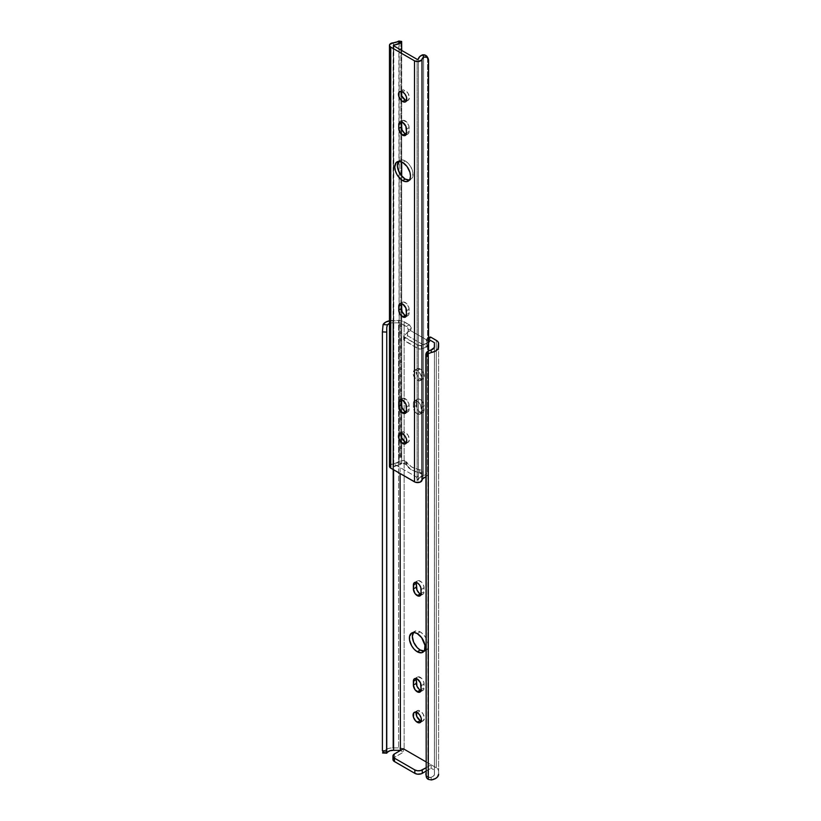 <?xml version="1.0" encoding="UTF-8"?>
<svg xmlns="http://www.w3.org/2000/svg" width="821" height="821" viewBox="0 0 821 821"><rect width="100%" height="100%" fill="white"/><g stroke="black" fill="none" stroke-linecap="round" stroke-linejoin="round"><path stroke-width="0.62" stroke-dasharray="4.11 3.08" d="M420.219 368.998A5.891 3.397 -120 0 0 417.273 368.701A5.891 3.397 -120 0 0 416.37 373.422A5.891 3.397 -120 0 0 420.219 378.614L417.253 380.318A5.891 3.397 60 0 1 413.404 375.135A5.891 3.397 60 0 1 414.307 370.415A5.891 3.397 60 0 1 417.253 370.702L420.219 368.998L417.273 368.701L416.052 371.4L417.273 375.505L420.219 378.614L421.809 379.169L423.677 378.471L424.067 374.181L422.528 371.143L420.219 368.998L417.253 370.702L419.572 372.847L421.101 375.895L421.337 378.809L419.572 380.841L416.442 379.764L413.404 375.135L413.794 370.846L415.662 370.148L417.253 370.702A5.891 3.397 60 0 1 421.101 375.895A5.891 3.397 60 0 1 420.198 380.616A5.891 3.397 60 0 1 417.253 380.318L420.219 378.614A5.891 3.397 -120 0 0 423.164 378.902A5.891 3.397 -120 0 0 424.067 374.181A5.891 3.397 -120 0 0 420.219 368.998M423.226 651.084L426.756 649.78L427.936 647.184L427.936 643.633L425.781 637.743L423.226 634.305L420.219 631.872L417.253 633.576L420.219 631.872A11.125 6.424 -120 0 0 414.656 631.318A11.125 6.424 -120 0 0 413.374 632.519M421.029 720.941L423.164 720.859L424.385 718.159L423.164 714.054L421.029 711.509L420.219 710.945L417.253 712.659L420.219 710.945A5.891 3.397 -120 0 0 417.273 710.658A5.891 3.397 -120 0 0 416.185 712.197M421.05 690.482A5.501 3.171 -120 0 0 422.969 690.379A5.501 3.171 -120 0 0 424.098 687.865L421.142 689.578L424.098 687.865L423.81 682.128L421.707 678.485L418.053 676.791L416.401 678.7M421.05 594.312A5.501 3.171 -120 0 0 422.969 594.209A5.501 3.171 -120 0 0 424.098 591.695L421.142 593.398L424.098 591.695L423.81 585.958L421.707 582.315L418.731 580.591L417.468 580.837L416.401 582.52M420.219 412.275A5.501 3.171 -120 0 0 422.969 412.542A5.501 3.171 -120 0 0 424.098 410.028L421.142 411.742A5.501 3.171 60 0 1 420.003 414.256A5.501 3.171 60 0 1 417.253 413.979L420.219 412.275L422.969 412.542L424.026 410.859L423.451 403.306L420.978 399.971L418.731 398.934L417.468 399.18L416.401 400.864L416.401 406.457L418.053 410.264L420.219 412.275L417.253 413.979L415.098 411.978L413.445 408.17L413.363 403.398L414.02 401.284L415.765 400.638L418.012 401.685L420.485 405.02L421.142 407.893L420.845 413.281L419.418 414.472L417.253 413.979A5.501 3.171 60 0 1 413.363 407.247L416.329 405.543A5.501 3.171 -120 0 0 420.219 412.275M429.752 337.195A2.617 1.509 -120 0 0 429.301 339.073L426.335 340.787L426.971 343.506L429.937 341.793L429.301 339.073L426.335 340.787A2.617 1.509 60 0 1 426.797 338.899A2.617 1.509 60 0 1 428.1 339.032L426.91 338.847L426.273 339.761L426.971 346.924L407.534 335.707L408.253 329.857L407.606 327.702L400.094 322.858L400.094 473.532L400.094 322.858L393.587 322.858L393.587 469.776L393.587 322.858L400.094 322.858L406.405 326.501L409.371 324.798L411.198 327.63L410.5 330.576L429.937 341.793L429.239 338.047M436.3 767.789L436.3 340.346L436.3 767.789L404.137 749.214A7.851 4.536 0 0 0 398.585 747.89L392.9 747.89A10.314 5.952 0 0 0 383.068 752.046L387.409 752.262L383.068 752.046L384.515 750.373L388.189 748.547L392.9 747.89L392.9 320.447L392.9 747.89L398.585 747.89L398.585 320.447L398.585 747.89L404.137 749.214L404.137 321.77L404.137 749.214L436.3 767.789A7.851 4.536 0 0 1 438.599 770.991L438.599 343.547L438.599 770.991L438.004 769.256L436.3 767.789M438.599 774.275L438.599 770.991L438.599 774.275M425.873 774.172A5.234 4.259 171.4 0 0 427.864 776.933L427.864 351.265L427.864 776.933L426.366 775.506L425.832 773.649M434.412 773.875L434.412 347.139L434.412 773.875L433.673 775.958L431.015 777.446A6.229 3.592 0 0 0 434.442 774.234A6.229 3.592 0 0 0 434.412 773.875L434.412 342.675L434.412 773.875M429.393 777.538L431.015 777.446L431.394 779.95L431.015 777.446L427.864 776.933L429.393 777.538M392.951 759.466A5.234 3.027 0 0 1 394.49 757.321L394.49 753.904L394.49 757.321L403.378 752.2L400.412 750.486L403.378 752.2L403.378 748.773L403.378 752.2L393.834 757.783M425.832 761.744L431.138 764.803L431.138 768.22L434.412 770.119L431.138 768.22L431.138 764.803L425.832 767.871L431.138 764.803L425.832 761.744M389.462 323.474A6.229 3.592 180 0 1 393.587 322.858L389.462 323.474M386.855 752.98L386.742 327.127M382.586 327.251L382.586 752.99L382.586 327.251M382.689 752.765L383.068 752.046M389.462 320.785A10.314 5.952 180 0 1 392.9 320.447L398.585 320.447A7.851 4.536 180 0 1 404.137 321.77L409.371 324.798L401.582 320.785L389.462 320.785M424.098 651.094A11.125 6.424 -120 0 0 425.781 650.591A11.125 6.424 -120 0 0 427.484 641.673A11.125 6.424 -120 0 0 420.219 631.872L415.847 630.877L412.953 633.278M421.276 721.023A5.891 3.397 -120 0 0 423.164 720.859A5.891 3.397 -120 0 0 424.067 716.138A5.891 3.397 -120 0 0 420.219 710.945L417.899 710.422L416.134 712.464M420.978 690.461L422.374 690.605L423.81 689.414L424.098 684.016A5.501 3.171 -120 0 0 421.707 678.485A5.501 3.171 -120 0 0 417.468 677.017A5.501 3.171 -120 0 0 416.421 678.618M420.978 594.291L422.969 594.209L423.81 593.234L424.098 587.846A5.501 3.171 -120 0 0 421.707 582.315A5.501 3.171 -120 0 0 417.468 580.837A5.501 3.171 -120 0 0 416.421 582.448M425.832 771.288L431.138 768.22L425.832 771.288M407.534 332.289L410.5 330.576L429.937 341.793L421.419 345.497L418.197 345.282L403.716 336.456L407.534 332.289L408.17 330.299L411.136 328.595L410.5 330.576L407.534 332.289L407.534 335.707L404.096 338.909L404.096 335.491L407.534 332.289M426.971 343.506L421.419 345.497L421.419 348.915L426.971 346.924L426.971 343.506M418.197 345.282L404.466 337.359L404.466 340.777L418.197 348.699L418.197 345.282L418.197 348.699L403.716 339.884L407.534 335.707L426.971 346.924L420.619 349.099L418.197 348.699A2.617 1.509 0 0 0 421.419 348.915L421.419 345.497A2.617 1.509 180 0 1 418.197 345.282M404.096 335.491L404.096 338.909A2.617 1.509 0 0 0 403.706 339.709A2.617 1.509 0 0 0 404.466 340.777L404.466 337.359A2.617 1.509 180 0 1 403.706 336.282A2.617 1.509 180 0 1 404.096 335.491M408.17 330.299L411.136 328.595A2.617 1.509 -120 0 0 409.371 324.798L406.405 326.501A2.617 1.509 60 0 1 408.17 330.299M413.363 403.398A5.501 3.171 60 0 1 414.502 400.884A5.501 3.171 60 0 1 418.741 402.362A5.501 3.171 60 0 1 421.142 407.893L424.098 406.179A5.501 3.171 -120 0 0 421.707 400.648A5.501 3.171 -120 0 0 417.468 399.18A5.501 3.171 -120 0 0 416.329 401.695L413.363 403.398L416.329 401.695L416.329 405.543L413.363 407.247L413.363 403.398M421.142 411.742L424.098 410.028L424.098 406.179L421.142 407.893L421.142 411.742M421.142 589.55L424.098 587.846L421.142 589.55M421.142 685.73L424.098 684.016L421.142 685.73M406.036 100.398L408.17 100.316L409.392 97.617L408.17 93.512L406.036 90.967L405.225 90.413L402.629 91.901L405.225 90.413A5.891 3.397 -120 0 0 402.28 90.115A5.891 3.397 -120 0 0 401.284 91.388M406.354 411.978A5.501 3.171 -120 0 0 407.975 411.793A5.501 3.171 -120 0 0 409.115 409.279L406.518 410.777L409.115 409.279L408.817 403.542L406.713 399.899L403.06 398.206L401.407 400.114M399.663 160.382L402.218 159.89L405.225 160.937A11.125 6.424 -120 0 1 412.491 170.737A11.125 6.424 -120 0 1 410.787 179.655A11.125 6.424 -120 0 1 409.34 180.138L412.491 177.695L412.942 172.697L410.787 166.807L408.232 163.369L405.225 160.937L402.629 162.435L405.225 160.937A11.125 6.424 -120 0 0 399.663 160.382A11.125 6.424 -120 0 0 398.524 161.398L399.663 160.382L397.066 161.881M406.354 315.808A5.501 3.171 -120 0 0 407.975 315.623A5.501 3.171 -120 0 0 409.115 313.109L406.518 314.597L409.115 313.109L408.817 307.372L406.713 303.729L403.737 302.005L402.475 302.251L401.407 303.934M406.354 134.141A5.501 3.171 -120 0 0 407.975 133.956A5.501 3.171 -120 0 0 409.115 131.442L406.518 132.94L409.115 131.442L408.817 125.705L406.713 122.062L403.06 120.369L401.407 122.278M406.036 442.355L408.17 442.273L409.392 439.574L408.17 435.469L406.036 432.924L405.225 432.359L402.629 433.857L405.225 432.359A5.891 3.397 -120 0 0 402.28 432.072A5.891 3.397 -120 0 0 401.284 433.334M390.314 464.84L393.485 463.814A6.229 3.592 0 0 0 397.231 462.849L393.485 463.814L393.485 42.784L393.485 463.814A4.392 2.535 0 0 0 389.462 466.349M399.201 457.666L398.852 460.745L397.231 462.849L401.192 463.413L401.705 462.839L401.705 437.716L401.705 462.839L397.99 465.158L393.126 466.338L393.793 465.928L393.793 45.873L393.793 465.928A9.893 5.716 0 0 0 401.192 463.413L397.231 462.849L398.852 460.745L399.201 457.666L398.852 41.05M399.191 42.466L399.191 43.267L400.853 43.492L400.853 455.973L399.191 455.747L399.191 43.267L400.853 43.492L401.572 42.179L401.572 457.995L400.853 455.973L400.853 43.492L401.664 41.543M399.191 456.661L399.191 455.747L400.853 455.973L401.705 462.839L401.623 41.44M401.705 50.44L401.705 91.49L401.705 50.44M401.705 95.77L401.705 121.96L401.705 95.77M401.705 129.082L401.705 161.963L401.705 129.082M401.705 176.115L401.705 303.616L401.705 176.115M401.705 310.749L401.705 399.796L401.705 310.749M401.705 406.918L401.705 433.447L401.705 406.918M393.341 466.636L393.341 45.607L393.341 466.636M422.528 474.712A2.617 1.509 0 0 1 422.097 475.544L416.791 480.182L418.351 480.1L417.109 480.367L417.109 59.338L417.109 480.367L416.791 477.186L393.659 463.834L393.659 466.821L393.659 463.834L401.685 460.776L401.685 463.762L393.659 466.821L401.685 463.762L401.685 460.776L403.388 460.53L405.964 461.535L405.964 464.532L404.25 463.66L401.685 463.762A2.617 1.509 0 0 1 404.979 463.957L404.979 460.961L406.621 462.161L406.621 465.158L404.979 463.957L404.979 460.961A2.617 1.509 180 0 0 401.685 460.776L393.659 463.834L416.791 477.186L416.791 480.182L422.097 475.544L422.271 474.066L411.516 469.869L406.621 465.158A19.632 11.33 0 0 0 419.685 472.701L419.685 469.704A19.632 11.33 180 0 1 406.621 462.161L411.516 466.882L421.758 470.659L421.758 473.645L420.773 473.081L420.773 470.084L422.271 471.08L422.097 472.557L416.791 477.186L422.097 472.557L422.097 475.544L422.097 472.557A2.617 1.509 180 0 0 422.528 471.726A2.617 1.509 180 0 0 421.758 470.659L421.758 473.645A2.617 1.509 0 0 1 422.528 474.712L422.528 471.726M406.569 100.542A5.891 3.397 -120 0 0 408.17 100.316A5.891 3.397 -120 0 0 409.074 95.595A5.891 3.397 -120 0 0 405.225 90.413L402.906 89.879L401.141 91.921M405.985 411.875L407.38 412.019L408.817 410.828L409.115 405.43A5.501 3.171 -120 0 0 406.713 399.899A5.501 3.171 -120 0 0 402.475 398.431A5.501 3.171 -120 0 0 401.5 399.735M405.985 315.705L407.975 315.623L408.817 314.648L409.115 309.26A5.501 3.171 -120 0 0 406.713 303.729A5.501 3.171 -120 0 0 402.475 302.251A5.501 3.171 -120 0 0 401.5 303.565M405.985 134.039L407.38 134.182L408.817 132.992L409.115 127.594A5.501 3.171 -120 0 0 406.713 122.062A5.501 3.171 -120 0 0 402.475 120.595A5.501 3.171 -120 0 0 401.5 121.898M406.569 442.498A5.891 3.397 -120 0 0 408.17 442.273A5.891 3.397 -120 0 0 409.074 437.552A5.891 3.397 -120 0 0 405.225 432.359L402.906 431.836L401.141 433.878M418.351 480.1L418.351 59.071L418.351 480.1A9.893 5.716 0 0 1 422.702 475.831L419.685 477.678L418.351 480.1M423.574 475.462L422.702 475.831L423.574 475.462L423.574 57.152L423.574 475.462L424.837 475.164L423.574 475.462M423.574 54.576L423.574 57.152L423.574 54.576M427.577 57.193L427.577 473.009L424.837 475.164L427.577 473.009L427.577 57.193L428.172 59.276L428.172 471.757L427.577 473.009L428.172 471.757L428.583 60.231L427.577 57.193M428.583 350.885L428.583 472.711L428.172 471.757L428.152 474.374L425.299 477.114L427.638 475.143L428.583 472.711L428.583 350.885M389.472 466.174L389.565 466.892M423.667 478.12L422.702 475.831L423.667 478.12M419.685 472.701L419.685 469.704A2.617 1.509 180 0 1 420.773 470.084L420.773 473.081A2.617 1.509 0 0 0 419.685 472.701M405.964 464.532L405.964 461.535A2.617 1.509 180 0 1 406.621 462.161L406.621 465.158A2.617 1.509 0 0 0 405.964 464.532M406.518 129.092L409.115 127.594L406.518 129.092M406.518 310.759L409.115 309.26L406.518 310.759M406.518 406.929L409.115 405.43L406.518 406.929M417.273 368.701L414.307 370.415M414.656 631.318L411.69 633.032M417.273 710.658L414.307 712.361M422.969 690.379L420.003 692.093M422.969 594.209L420.003 595.913M422.969 412.542L420.003 414.256M434.442 346.79L434.442 774.234M403.706 336.282L403.706 339.709M426.797 338.899L428.583 337.872M414.502 400.884L417.468 399.18M414.502 582.551L417.468 580.837M414.502 678.721L417.468 677.017M423.164 720.859L420.198 722.562M425.781 650.591L422.815 652.295M423.164 378.902L420.198 380.616M402.28 90.115L399.683 91.613M407.975 411.793L405.379 413.291M407.975 315.623L405.379 317.122M407.975 133.956L405.379 135.455M402.28 432.072L399.683 433.57M399.201 41.922L399.201 457.502M393.126 45.309L393.126 466.338M408.17 442.273L405.574 443.771M399.889 122.083L402.475 120.595M399.889 303.749L402.475 302.251M410.787 179.655L408.191 181.154M399.889 399.93L402.475 398.431M408.17 100.316L405.574 101.814"/><path stroke-width="1.23" d="M413.374 632.519A11.125 6.424 -120 0 0 420.219 650.037L417.253 651.751A11.125 6.424 60 0 1 409.987 641.94A11.125 6.424 60 0 1 411.69 633.032A11.125 6.424 60 0 1 417.253 633.576L421.625 637.63L424.97 645.347L424.519 650.335L421.625 652.736L417.253 651.751L414.246 649.319L411.69 645.87L409.535 639.98L409.535 636.439L411.69 633.032L414.246 632.529L417.253 633.576A11.125 6.424 60 0 1 424.519 643.387A11.125 6.424 60 0 1 422.815 652.295A11.125 6.424 60 0 1 417.253 651.751L420.219 650.037L424.59 651.032M416.185 712.197A5.891 3.397 -120 0 0 420.219 720.561L417.253 722.275A5.891 3.397 60 0 1 413.404 717.082A5.891 3.397 60 0 1 414.307 712.361A5.891 3.397 60 0 1 417.253 712.659L419.572 714.804L421.101 717.852L421.337 720.766L419.572 722.798L415.662 720.992L413.404 717.082L413.794 712.792L415.662 712.105L417.253 712.659A5.891 3.397 60 0 1 421.101 717.852A5.891 3.397 60 0 1 420.198 722.562A5.891 3.397 60 0 1 417.253 722.275L420.219 720.561L421.809 721.115M416.627 677.982L416.329 679.531L413.363 681.235A5.501 3.171 60 0 1 414.502 678.721A5.501 3.171 60 0 1 418.741 680.198A5.501 3.171 60 0 1 421.142 685.73L420.845 691.118L418.741 692.339L415.098 689.814L413.363 685.083L414.02 679.121L415.765 678.474L417.253 678.998L420.485 682.856L421.142 689.578A5.501 3.171 60 0 1 420.003 692.093A5.501 3.171 60 0 1 417.253 691.816L420.219 690.112A5.501 3.171 -120 0 0 421.05 690.482M416.627 581.812L416.329 583.351L413.363 585.065A5.501 3.171 60 0 1 414.502 582.551A5.501 3.171 60 0 1 418.741 584.018A5.501 3.171 60 0 1 421.142 589.55L420.845 594.948L418.741 596.159L415.098 593.645L413.363 588.914L414.02 582.951L415.765 582.305L417.253 582.818L419.418 584.829L420.845 587.662L421.142 593.398A5.501 3.171 60 0 1 420.003 595.913A5.501 3.171 60 0 1 417.253 595.646L420.219 593.932A5.501 3.171 -120 0 0 421.05 594.312M431.015 350.003A6.229 3.592 180 0 0 434.442 346.79A6.229 3.592 180 0 0 434.412 346.431L434.412 342.675L428.583 339.309L434.412 342.675L434.319 347.509L431.015 350.003L431.394 352.507L435.541 351.06L438.086 348.679L438.445 342.665L437.275 341.033L431.066 337.318L428.583 338.755L431.066 337.318L436.3 340.346A7.851 4.536 180 0 1 438.599 343.547L438.599 346.831A10.314 5.952 180 0 1 431.394 352.507L428.285 353.635L428.285 779.375L431.394 779.95A10.314 5.952 0 0 0 438.599 774.275L437.46 776.994L435.541 778.503L431.394 779.95L428.285 779.375L428.285 353.635L426.191 357.166L426.191 776.061L426.746 777.939L428.285 779.375A5.234 4.259 -8.6 0 1 426.232 776.574A5.234 4.259 -8.6 0 1 426.191 776.061L425.832 354.754L426.191 776.061L425.832 354.754L427.864 351.265A5.234 4.259 171.4 0 0 425.832 354.754L426.191 357.166A5.234 4.259 -8.6 0 1 428.285 353.635L431.394 352.507L431.015 350.003L427.864 351.265L430.481 350.157M425.966 774.614L425.832 773.649A5.234 4.259 171.4 0 0 425.873 774.172L426.232 776.574M403.378 748.773L425.832 761.744L403.378 748.773L394.49 753.904L403.378 748.773M400.094 473.532L400.412 750.486L400.094 473.532M387.409 752.262L389.975 750.733L393.587 750.302L393.587 469.776L393.587 750.302L400.094 750.302L393.587 750.302A6.229 3.592 0 0 0 387.409 752.262L386.753 753.196L386.742 327.671M386.742 753.185L386.578 750.979L382.401 750.774L382.401 331.879L386.578 332.095L382.401 331.879L382.401 750.774L386.578 750.979L386.753 327.528L386.753 753.196L386.753 327.528L387.409 324.829A6.229 3.592 180 0 1 389.462 323.474M389.688 320.744L385.572 322.212L383.068 324.603L382.401 331.879L383.068 324.603A10.314 5.952 180 0 1 389.462 320.785M383.068 752.046L382.586 752.99L386.742 753.196M429.239 338.047L429.865 337.133L431.066 337.318A2.617 1.509 -120 0 0 429.752 337.195L428.583 337.872M413.671 632.129L412.347 636.408L413.671 642.227L417.201 647.605L420.219 650.037A11.125 6.424 -120 0 0 424.098 651.094M416.37 711.694L416.75 716.425L420.219 720.561A5.891 3.397 -120 0 0 421.276 721.023M416.421 678.618A5.501 3.171 -120 0 0 416.329 679.531L416.986 686.253L419.459 689.589L421.707 690.625M416.421 582.448A5.501 3.171 -120 0 0 416.329 583.351L416.986 590.073L419.459 593.409L421.707 594.455M393.834 757.783L392.951 759.466L393.834 761.139L414.851 773.351L417.53 774.182L421.46 773.731L425.832 771.288L422.251 773.351L422.251 769.934L422.251 773.351A5.234 3.027 0 0 1 414.851 773.351L414.851 769.934L394.49 758.183L394.49 761.601L414.851 773.351L414.851 769.934L417.53 770.765L420.557 770.591L425.832 767.871L422.251 769.934A5.234 3.027 180 0 1 414.851 769.934L394.49 758.183A5.234 3.027 180 0 1 392.951 756.038L394.49 758.183L394.49 761.601A5.234 3.027 0 0 1 392.951 759.466L392.951 756.038A5.234 3.027 180 0 1 394.49 753.904L392.951 756.038M386.753 327.528L387.409 324.829L383.068 324.603L387.409 324.829L389.975 323.289M420.219 593.932L417.253 595.646A5.501 3.171 60 0 1 413.363 588.914L416.329 587.2A5.501 3.171 -120 0 0 420.219 593.932M413.363 585.065L416.329 583.351L416.329 587.2L413.363 588.914L413.363 585.065M420.219 690.112L417.253 691.816A5.501 3.171 60 0 1 413.363 685.083L416.329 683.38A5.501 3.171 -120 0 0 420.219 690.112M413.363 681.235L416.329 679.531L416.329 683.38L413.363 685.083L413.363 681.235M401.284 91.388A5.891 3.397 -120 0 0 405.225 100.029L402.629 101.517A5.891 3.397 60 0 1 398.78 96.334A5.891 3.397 60 0 1 399.683 91.613A5.891 3.397 60 0 1 402.629 91.901L404.948 94.046L406.477 97.094L406.477 100.778L404.948 102.05L401.818 100.962L398.78 96.334L399.17 92.044L401.038 91.347L402.629 91.901A5.891 3.397 60 0 1 406.477 97.094A5.891 3.397 60 0 1 405.574 101.814A5.891 3.397 60 0 1 402.629 101.517L405.225 100.029L406.816 100.583M401.633 399.396L401.336 400.946L398.749 402.444A5.501 3.171 60 0 1 399.889 399.93A5.501 3.171 60 0 1 404.117 401.397A5.501 3.171 60 0 1 406.518 406.929L406.221 412.327L404.117 413.538L400.474 411.013L398.749 406.292L399.037 400.894L400.474 399.704L402.629 400.196L405.861 404.055L406.518 410.777A5.501 3.171 60 0 1 405.379 413.291A5.501 3.171 60 0 1 402.629 413.025L405.225 411.526A5.501 3.171 -120 0 0 406.354 411.978M398.524 161.398A11.125 6.424 -120 0 0 398.359 170.491A11.125 6.424 -120 0 0 405.225 179.101L402.629 180.599A11.125 6.424 60 0 1 395.363 170.799A11.125 6.424 60 0 1 397.066 161.881A11.125 6.424 60 0 1 402.629 162.435L407 166.489L409.905 172.236L410.5 176.053L409.905 179.183L407 181.595L404.168 181.308L401.1 179.542L397.066 174.729L395.363 170.799L394.768 166.971L396.091 162.691L398.267 161.439L402.629 162.435A11.125 6.424 60 0 1 409.905 172.236A11.125 6.424 60 0 1 408.191 181.154A11.125 6.424 60 0 1 402.629 180.599L405.225 179.101L409.597 180.097M401.633 303.226L401.336 304.765L398.749 306.264A5.501 3.171 60 0 1 399.889 303.749A5.501 3.171 60 0 1 404.117 305.227A5.501 3.171 60 0 1 406.518 310.759L406.221 316.147L404.117 317.368L400.474 314.843L398.749 310.112L399.396 304.15L401.141 303.503L402.629 304.027L405.861 307.885L406.518 314.597A5.501 3.171 60 0 1 405.379 317.122A5.501 3.171 60 0 1 402.629 316.844L405.225 315.346A5.501 3.171 -120 0 0 406.354 315.808M401.633 121.559L401.336 123.109L398.749 124.607A5.501 3.171 60 0 1 399.889 122.083A5.501 3.171 60 0 1 404.117 123.561A5.501 3.171 60 0 1 406.518 129.092L406.221 134.49L404.117 135.701L400.474 133.176L398.749 128.456L399.037 123.058L400.474 121.867L402.629 122.36L405.861 126.218L406.518 132.94A5.501 3.171 60 0 1 405.379 135.455A5.501 3.171 60 0 1 402.629 135.188L405.225 133.69A5.501 3.171 -120 0 0 406.354 134.141M401.284 433.334A5.891 3.397 -120 0 0 405.225 441.975L402.629 443.473A5.891 3.397 60 0 1 398.78 438.281A5.891 3.397 60 0 1 399.683 433.57A5.891 3.397 60 0 1 402.629 433.857L404.948 436.002L406.477 439.05L406.713 441.965L404.948 443.997L401.038 442.191L398.78 438.281L399.17 433.991L401.038 433.303L402.629 433.857A5.891 3.397 60 0 1 406.477 439.05A5.891 3.397 60 0 1 405.574 443.771A5.891 3.397 60 0 1 402.629 443.473L405.225 441.975L406.816 442.529M390.314 464.84L389.472 466.174L390.745 468.134L390.745 47.105A4.392 2.535 180 0 1 389.462 45.309L389.462 466.349A4.392 2.535 0 0 0 390.745 468.134L414.513 481.865L414.513 60.826L390.745 47.105L390.745 468.134L415.508 482.296L420.229 482.112L423.02 478.592L426.171 476.508L423.667 478.12A6.229 3.592 0 0 0 422.004 480.275L422.004 59.245A4.392 2.535 180 0 1 419.131 61.421A4.392 2.535 180 0 1 414.513 60.826L414.513 481.865A4.392 2.535 0 0 0 419.131 482.45A4.392 2.535 0 0 0 422.004 480.275L422.004 59.245A6.229 3.592 180 0 1 423.667 57.09L426.961 57.224L428.583 60.231L428.583 350.885L428.47 59.379M389.462 45.309A4.392 2.535 180 0 1 393.485 42.784L389.729 44.437L389.565 45.863L390.745 47.105L414.513 60.826L417.92 61.565L421.727 59.943L423.667 57.09L422.702 54.802L424.837 54.915L426.91 56.269L428.028 58.312L425.976 55.489L422.702 54.802L419.685 56.649L418.351 59.071L417.109 59.338L393.341 45.607L401.192 42.384A9.893 5.716 180 0 1 393.793 44.898L393.341 45.607L417.109 59.338L418.351 59.071A9.893 5.716 180 0 1 422.702 54.802L423.667 57.09L426.171 56.813L428.152 58.548M397.231 41.82A6.229 3.592 180 0 1 393.485 42.784L397.231 41.82L401.192 42.384L397.231 41.82L398.483 41.163L397.231 41.82M399.201 41.84L399.078 41.122M401.623 41.44L401.705 50.44L401.664 41.543M401.705 91.49L401.705 95.77L401.705 91.49M401.705 121.96L401.705 129.082L401.705 121.96M401.705 161.963L401.705 176.115L401.705 161.963M401.705 303.616L401.705 310.749L401.705 303.616M401.705 399.796L401.705 406.918L401.705 399.796M401.705 433.447L401.705 437.716L401.705 433.447M401.377 91.152L401.756 95.893L405.225 100.029A5.891 3.397 -120 0 0 406.569 100.542M401.5 399.735A5.501 3.171 -120 0 0 401.336 400.946L401.992 407.668L404.466 411.003L406.713 412.039M398.688 161.193L397.354 165.483L397.959 169.3L400.853 175.047L405.225 179.101A11.125 6.424 -120 0 0 409.34 180.138M401.5 303.565A5.501 3.171 -120 0 0 401.336 304.765L401.992 311.487L404.466 314.823L406.713 315.869M401.5 121.898A5.501 3.171 -120 0 0 401.336 123.109L401.992 129.831L404.466 133.166L406.713 134.203M401.377 433.108L401.756 437.839L405.225 441.975A5.891 3.397 -120 0 0 406.569 442.498M405.225 133.69L402.629 135.188A5.501 3.171 60 0 1 398.749 128.456L401.336 126.957A5.501 3.171 -120 0 0 405.225 133.69M401.336 123.109L401.336 126.957L398.749 128.456L398.749 124.607L401.336 123.109M405.225 315.346L402.629 316.844A5.501 3.171 60 0 1 398.749 310.112L401.336 308.614A5.501 3.171 -120 0 0 405.225 315.346M401.336 304.765L401.336 308.614L398.749 310.112L398.749 306.264L401.336 304.765M405.225 411.526L402.629 413.025A5.501 3.171 60 0 1 398.749 406.292L401.336 404.794A5.501 3.171 -120 0 0 405.225 411.526M401.336 400.946L401.336 404.794L398.749 406.292L398.749 402.444L401.336 400.946M401.633 41.43L398.934 41.05M427.782 57.644L428.295 58.866"/></g></svg>

